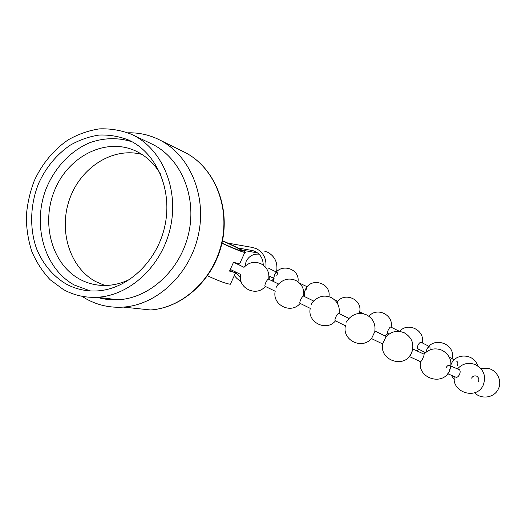 <?xml version="1.0" encoding="UTF-8"?>
<svg xmlns="http://www.w3.org/2000/svg" width="526" height="526" viewBox="0 0 526 526"><rect width="100%" height="100%" fill="white"/><g stroke="black" fill="none" stroke-linecap="round" stroke-linejoin="round"><path stroke-width="0.79" d="M297.992 281.765C300.208 268.227 279.687 262.507 274.473 275.111L275.762 272.968L276.985 272.343M274.066 278.491L273.717 277.143M277.057 272.369C277.629 272.823 277.537 273.947 276.781 275.742M303.883 292.791L307.079 286.703L299.695 283.225M328.947 296.657C331.439 283.573 312.036 276.886 305.876 288.59L307.131 286.828L306.04 289.727M336.785 302.365L337.784 301.372M337.823 301.385L337.482 303.476M358.318 313.568L359.712 311.931M387.741 333.399L387.669 333.379C387.235 332.984 387.425 331.867 388.247 330.019C389.227 328.092 390.062 327.1 390.752 327.027L390.884 327.093M452.104 358.739C456.292 343.774 432.832 335.555 426.77 349.632C427.829 347.673 428.854 346.733 429.86 346.805M418.045 348.791L417.933 348.751C417.21 348.199 417.256 346.982 418.065 345.095C419.104 343.149 420.123 342.222 421.142 342.308L421.359 342.419M429.952 346.844L430.071 349.869M456.811 361.362C457.982 362.177 458.166 363.565 457.35 365.524M471.592 378.115C472.532 376.425 473.919 375.695 475.754 375.926M476.766 376.281C478.739 377.583 479.291 379.397 478.43 381.718M445.91 368.022C447.001 365.984 448.132 365.11 449.296 365.399M459.027 369.568L459.395 369.725C460.395 370.672 460.401 372.316 459.428 374.643C458.33 376.669 457.193 377.53 456.009 377.234L447.725 373.736M449.467 365.491C450.44 366.431 450.434 368.075 449.454 370.416M412.772 348.968L424.055 354.176C424.232 354.767 423.785 356.22 422.726 358.541C421.674 360.645 420.938 361.697 420.517 361.704L420.471 361.664M412.877 349.014L411.496 353.347L409.34 356.536L420.517 361.704M371.507 338.599L382.58 343.919L386.137 336.443L375.077 331.13L371.534 338.593M338.935 313.463L338.764 313.378C337.962 313.489 336.995 314.66 335.877 316.895C334.95 319.012 334.733 320.288 335.233 320.722L335.318 320.748M374.808 331.439C375.801 324.075 373.112 318.578 366.74 314.949C360.008 312.174 354.064 313.391 348.922 318.605L346.345 322.109M303.587 296.145L303.443 296.072C302.733 296.217 301.832 297.4 300.74 299.61C299.827 301.7 299.583 302.937 300.004 303.331L300.076 303.351M339.119 313.542C340.013 306.342 337.35 300.997 331.137 297.506C324.575 294.836 318.789 296.046 313.766 301.135C313.055 301.418 312.194 302.608 311.168 304.705M268.641 279.201L268.49 279.128C267.76 279.26 266.853 280.417 265.788 282.607C264.894 284.678 264.67 285.914 265.111 286.315L265.189 286.335M303.66 296.164C304.501 289.083 301.865 283.836 295.757 280.424C289.28 277.807 283.567 279.03 278.622 284.093C277.892 284.408 277.044 285.572 276.065 287.597M263.243 265.117C263.105 258.851 260.488 254.334 255.399 251.566L252.533 250.567L237.956 247.963M241.158 281.798L236.95 278.497L234.3 275.598M264.729 251.218L267.865 252.329C275.105 256.497 278.004 263.046 276.584 271.968M273.342 279.056L271.909 280.766M227.883 243.117L252.611 247.476L256.662 248.785C263.638 252.717 266.702 259.016 265.867 267.675M268.964 272.534L268.608 273.435M268.793 278.911L270.384 276.669M235.687 272.751L240.369 277.656M236.687 263.756L236.135 263.158M257.595 252.921L242.045 250.139M127.976 132.822C138.009 132.565 147.635 134.492 156.866 138.608L159.746 140.001C189.774 155.104 206.981 195.757 198.368 234.918C189.945 274.118 157.241 304.778 123.432 307.092C110.131 307.986 97.783 305.284 86.389 298.992L81.918 296.269M104.957 285.486L95.62 281.548C69.458 267.353 58.294 230.079 69.761 198.67C80.945 167.156 113.136 146.669 141.974 154.434M130.843 278.773C122.519 283.093 113.978 285.335 105.207 285.48C96.054 285.565 87.513 283.448 79.59 279.128C51.614 263.881 40.752 222.748 54.862 189.682C68.584 156.439 105.049 137.549 134.551 150.462L135.688 150.975C145.952 155.801 154.217 163.487 160.502 174.04M90.275 290.917L74.192 284.967C43.862 268.26 31.862 223.964 46.525 187.789C55.092 167.446 70.569 151.008 89.19 142.927C103.379 137.68 118.35 137.26 132.302 141.902M128.568 140.021L128.607 140.034C156.485 152.612 172.804 189.906 164.855 225.996C157.11 262.126 126.602 290.096 95.798 290.977C85.054 291.299 75.054 288.905 65.803 283.81C52.85 275.972 42.737 263.756 36.57 248.745C29.318 228.192 30.173 204.187 38.806 182.995C46.17 167.176 56.611 154.591 70.129 145.235C79.38 139.969 89.052 136.569 99.158 135.05C109.296 134.682 119.1 136.339 128.568 140.021M63.324 289.491L50.213 279.793C42.573 271.692 36.452 262.283 31.856 251.579C28.233 240.349 26.385 228.626 26.3 216.403C27.247 204.147 29.91 192.246 34.295 180.707C42.008 163.948 53.672 149.792 68.025 139.962C77.993 134.255 88.427 130.56 99.335 128.883C110.282 128.449 120.881 130.211 131.132 134.156L132.434 134.768C161.903 148.759 178.985 188.597 170.509 227.12C162.232 265.689 129.968 295.691 97.113 297.269C84.982 297.847 73.725 295.257 63.324 289.491M151.041 143.618L151.83 143.993C180.372 157.55 196.928 195.79 188.814 232.67C180.885 269.595 149.785 298.295 117.969 299.767C110.769 300.142 103.793 299.307 97.047 297.269M239.817 263.454L239.56 264.026L233.544 262.25L229.533 271.094L235.595 272.751L235.937 272.152M221.939 243.255C233.577 248.614 241.191 251.691 244.794 252.5C248.167 253.039 235.267 246.247 222.491 240.698M207.546 275.815C219.033 281.088 226.647 283.895 230.381 284.224L230.73 283.468M221.992 243.025C231.946 247.634 238.515 250.304 241.697 251.034C244.577 251.507 233.399 245.642 222.61 240.987L222.445 240.915M232.499 270.482L232.512 271.278L229.73 270.653M255.011 251.382L252.026 250.468M240.356 276.643L238.968 276.328M183.061 151.495L184.797 152.349C213.49 166.788 229.947 205.199 221.84 242.072C213.904 278.984 182.838 307.822 150.535 309.972C183.127 307.841 214.266 279.017 222.176 242.19C230.27 205.403 213.753 166.933 184.797 152.349L159.746 140.001M222.61 240.987L222.281 241.717M273.474 278.201L268.95 275.959M259.016 254.157C253.262 253.729 249.002 256.083 246.234 261.218M246.109 261.488L245.057 266.209M276.479 272.087L268.694 268.26M274.348 275.394L273.29 281.436M334.556 299.807L337.771 301.359L336.877 302.496C343.8 291.417 362.552 299.038 359.672 311.898M304.863 290.74L304.166 296.408M363.775 313.877L359.672 311.905M389.069 334.076L387.669 333.379M391.12 327.198C394.007 314.936 376.78 306.586 368.963 316.29M385.058 335.91L387.964 333.523M399.642 331.426L390.811 327.047M425.455 352.683L417.933 348.751M422.214 342.847C425.363 330.335 407.683 321.55 399.622 331.439M416.987 350.895L418.887 349.251M429.032 346.371L421.234 342.347M426.639 349.908L425.771 352.413M454.142 359.876L449.362 357.213M477.621 365.807C474.327 353.419 455.082 352.663 451.052 364.557M451.269 375.235L454.26 379.575M474.616 392.758C481.251 399.76 494.203 397.893 498.221 389.201C502.534 381.205 497.169 370.245 488.167 368.397L480.803 368.516M450.94 366.103L459.224 369.633M454.3 376.511C451.571 392.449 476.438 400.332 483.144 385.334C486.458 376.314 483.881 369.416 475.412 364.63C468.403 362.092 462.433 363.512 457.502 368.897M420.544 361.717C417.131 378.069 442.557 386.525 449.46 371.021C452.781 362.072 450.335 355.155 442.116 350.27C435.173 347.555 429.144 348.843 424.022 354.149M382.869 343.524C378.569 360.106 404.349 369.252 411.378 353.36C414.659 344.517 412.299 337.666 404.297 332.8C397.281 330.006 391.199 331.367 386.051 336.87M338.843 313.404L349.054 318.46M345.444 325.66C341.749 340.164 362.394 350.296 371.56 338.238M335.233 320.722L345.418 325.818M303.515 296.092L313.798 301.096M310.274 308.328C306.954 322.254 326.33 332.024 335.503 320.86M300.004 303.331L310.268 308.368M268.562 279.148L278.668 284.033M275.21 291.167C271.942 304.981 291.161 314.528 300.142 303.403M265.111 286.315L275.203 291.226M234.182 262.553L244.011 267.287M268.74 279.234C269.555 272.238 266.938 267.063 260.903 263.704C254.452 261.113 248.778 262.349 243.886 267.432M240.612 274.25C237.285 287.965 256.399 297.479 265.282 286.4M230.782 269.647L240.586 274.408M231.545 271.146L232.249 270.364M254.538 251.185L252.533 250.567M97.113 297.269L117.969 299.767M132.434 134.768L151.83 143.993M134.551 150.462L135.267 150.778M123.432 307.092L150.535 309.972M244.794 252.5L239.56 264.026M235.595 272.751L230.381 284.224"/></g></svg>
